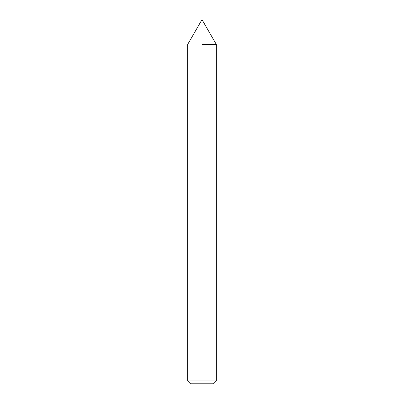 <?xml version="1.0" encoding="UTF-8"?>
<svg xmlns="http://www.w3.org/2000/svg" width="404" height="404" viewBox="0 0 404 404"><rect width="100%" height="100%" fill="white"/><g stroke="black" fill="none" stroke-linecap="round" stroke-linejoin="round"><path stroke-width="0.61" d="M202 44.48L216.352 44.48L202 44.48M202 380.932L216.352 380.932L216.352 44.48L202.333 20.2L201.667 20.2L187.648 44.48L187.648 380.932L202 380.932M187.648 380.932L190.516 383.8L213.484 383.8L216.352 380.932"/></g></svg>
